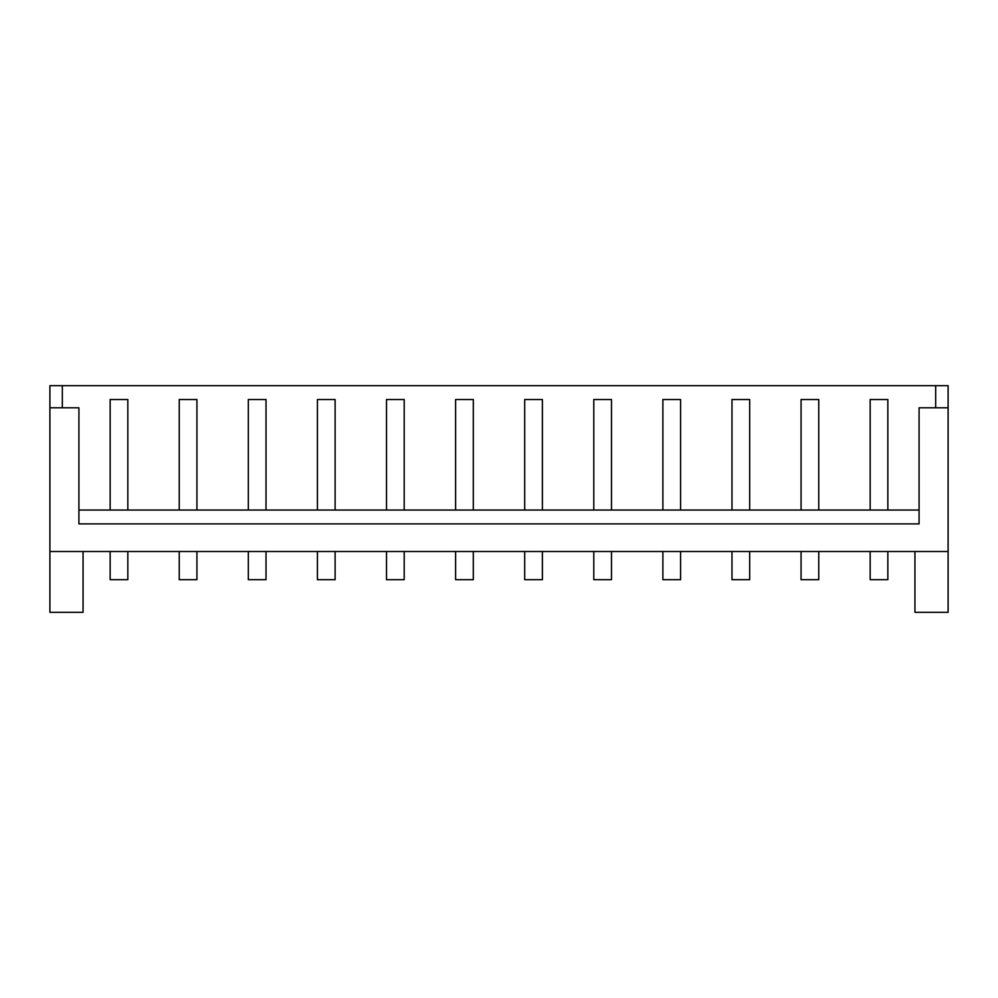 <?xml version="1.0" encoding="UTF-8"?>
<svg xmlns="http://www.w3.org/2000/svg" width="998" height="998" viewBox="0 0 998 998"><rect width="100%" height="100%" fill="white"/><g stroke="black" fill="none" stroke-linecap="round" stroke-linejoin="round"><path stroke-width="1.5" d="M948.1 407.795L948.1 385.69L49.9 385.69L49.9 407.795L78.917 407.795L78.917 523.875L919.083 523.875L919.083 407.795L948.1 407.795L948.1 551.507L49.9 551.507L49.9 612.31L83.059 612.31L83.059 551.507M110.154 551.507L110.154 579.701L127.831 579.701L127.831 551.507M49.9 407.795L49.9 551.507M749.673 551.507L749.673 579.701L731.983 579.701L731.983 551.507M317.426 551.507L317.426 579.701L335.116 579.701L335.116 551.507M914.941 551.507L914.941 612.31L948.1 612.31L948.1 551.507M870.169 551.507L870.169 579.701L887.846 579.701L887.846 551.507M524.699 551.507L524.699 579.701L542.388 579.701L542.388 551.507M455.612 551.507L455.612 579.701L473.301 579.701L473.301 551.507M611.487 551.507L611.487 579.701L593.798 579.701L593.798 551.507M266.017 551.507L266.017 579.701L248.327 579.701L248.327 551.507M680.574 551.507L680.574 579.701L662.884 579.701L662.884 551.507M386.513 551.507L386.513 579.701L404.202 579.701L404.202 551.507M818.759 551.507L818.759 579.701L801.07 579.701L801.07 551.507M196.93 551.507L196.93 579.701L179.241 579.701L179.241 551.507M919.083 510.053L78.917 510.053M62.338 385.69L62.338 407.795L62.338 385.69M935.662 385.69L935.662 407.795L935.662 385.69M801.07 510.053L801.07 399.512L818.759 399.512L818.759 510.053M473.301 510.053L473.301 399.512L455.612 399.512L455.612 510.053M611.487 510.053L611.487 399.512L593.798 399.512L593.798 510.053M542.388 510.053L542.388 399.512L524.699 399.512L524.699 510.053M127.831 510.053L127.831 399.512L110.154 399.512L110.154 510.053M317.426 510.053L317.426 399.512L335.116 399.512L335.116 510.053M731.983 510.053L731.983 399.512L749.673 399.512L749.673 510.053M196.93 510.053L196.93 399.512L179.241 399.512L179.241 510.053M662.884 510.053L662.884 399.512L680.574 399.512L680.574 510.053M266.017 510.053L266.017 399.512L248.327 399.512L248.327 510.053M887.846 510.053L887.846 399.512L870.169 399.512L870.169 510.053M386.513 510.053L386.513 399.512L404.202 399.512L404.202 510.053"/></g></svg>
